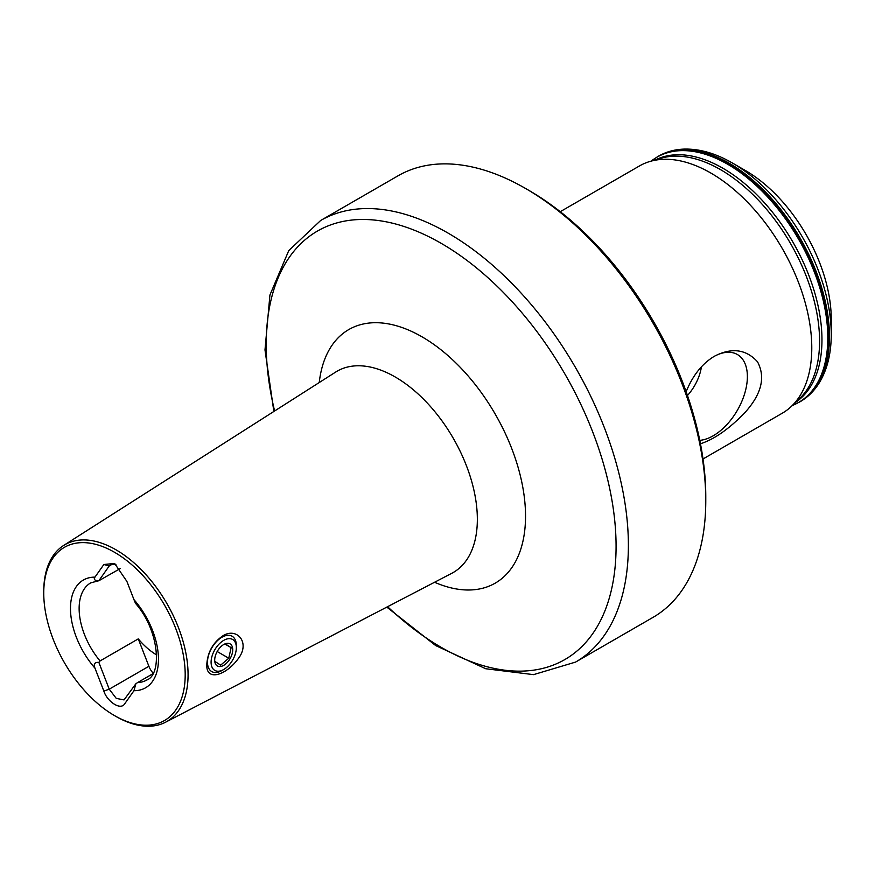 <?xml version="1.0" encoding="UTF-8"?>
<svg xmlns="http://www.w3.org/2000/svg" width="875" height="875" viewBox="0 0 875 875"><rect width="100%" height="100%" fill="white"/><g stroke="black" fill="none" stroke-linecap="round" stroke-linejoin="round"><path stroke-width="1.31" d="M152.862 673.75L137.55 682.598A56.087 32.386 -120 0 0 146.836 679.984C161.995 674.68 159.786 631.291 135.811 603.706M156.636 654.927A56.087 32.386 60 0 1 138.272 638.881L100.045 660.942L98.842 662.375C94.664 662.091 93.373 664.027 94.981 668.194L103.852 691.064C106.684 700.809 120.247 710.861 124.622 703.927L133.963 690.703L135.866 683.758L137.55 682.598M120.356 568.509L98.842 580.738L109.233 565.939L110.731 564.561L115.905 564.386M135.866 602.12C136.216 604.625 135.581 603.805 133.963 599.627L126.886 581.394L114.603 563.445L103.852 564.506L94.981 577.128C93.373 579.425 94.653 580.628 98.842 580.738L90.748 582.837A56.087 32.386 -120 0 0 100.045 660.942M185.194 674.745A100.013 57.739 -120 0 0 114.472 552.256A100.013 57.739 -120 0 0 43.75 593.086A100.013 57.739 -120 0 0 114.472 715.575A100.013 57.739 -120 0 0 185.194 674.745M114.472 715.575L115.916 716.406A102.058 58.92 -120 0 0 165.627 722.181A102.058 58.92 -120 0 0 188.07 674.745A102.058 58.92 -120 0 0 142.68 571.156A102.058 58.92 -120 0 0 63.612 545.475A102.058 58.92 -120 0 0 43.75 591.413L43.75 593.086M237.978 659.017C226.002 675.303 206.15 681.844 206.773 664.694C207.572 652.4 212.844 642.852 222.578 636.027C236.556 626.653 251.081 642.545 237.978 659.017M138.272 638.881L148.892 666.28A13.256 7.656 -120 0 0 153.169 673.203M98.842 662.375L109.233 689.183L116.266 698.392L124.031 699.912L135.866 683.758M560.241 211.695L639.439 165.966A142.767 82.425 60 0 1 650.07 161.427A142.767 82.425 60 0 1 710.828 173.042A142.767 82.425 60 0 1 801.172 289.756A142.767 82.425 60 0 1 791.459 406.317A142.767 82.425 60 0 1 782.206 413.252L703.008 458.981M686.142 391.727C692.727 375.517 702.089 363.716 714.241 356.333C731.598 347.331 746.014 349.147 757.498 361.78C765.767 377.278 761.523 394.286 744.745 412.792C729.017 429.002 714.252 439.327 700.459 443.767M273.853 411.469L264.994 349.934L269.927 295.017L288.75 250.622L320.633 220.5L398.027 175.809A254.953 147.197 60 0 1 525.503 188.442L529.102 190.52A249.845 144.255 60 0 1 529.112 190.52A249.845 144.255 60 0 1 705.775 496.53L705.775 500.686A254.953 147.197 60 0 1 652.98 617.4L575.586 662.08L533.553 674.636L485.691 668.741L435.662 645.553L386.805 607.108M529.112 190.52L525.503 188.442A254.953 147.197 60 0 1 705.775 500.686M658.044 156.406A141.75 81.845 60 0 1 658.35 156.231C666.137 151.758 674.8 149.384 684.337 149.089C699.683 148.739 715.663 153.366 732.288 162.947L745.434 170.537A121.352 70.066 60 0 1 831.25 319.167L831.25 334.359C831.239 353.577 827.236 369.742 819.241 382.878C814.22 390.95 807.844 397.239 800.1 401.745A141.75 81.845 60 0 1 799.794 401.931M699.781 440.344A48.289 27.88 120 0 0 743.203 397.939A48.289 27.88 120 0 0 732.375 352.636A48.289 27.88 120 0 0 713.737 356.628M687.466 395.5A34.672 20.016 120 0 0 701.422 366.789M223.716 669.506L221.911 670.545A20.398 11.78 -60 0 1 211.717 671.562A20.398 11.78 -60 0 1 208.031 657.387A20.398 11.78 -60 0 1 218.564 639.636A20.398 11.78 -60 0 1 232.116 636.234A20.398 11.78 -60 0 1 236.338 645.575L236.338 647.653A17.85 10.303 -60 0 1 223.716 669.506A17.85 10.303 -60 0 1 211.181 663.884A17.85 10.303 -60 0 1 220.784 642.458A17.85 10.303 -60 0 1 236.338 647.653M221.616 646.023A12.742 7.361 -60 0 1 223.716 644.525A12.742 7.361 -60 0 1 232.641 651.284A12.742 7.361 -60 0 1 221.145 666.4A12.742 7.361 -60 0 1 214.703 660.144A12.742 7.361 -60 0 1 221.616 646.023M225.4 643.956L231.131 647.631L228.758 658.219L220.664 665.131L214.933 661.456M225.017 644.098L231.131 647.631M217.186 651.536L228.758 658.219M133.963 690.703A62.213 35.919 -120 0 0 158.463 659.312A62.213 35.919 -120 0 0 133.963 599.627M94.981 577.128A62.213 35.919 -120 0 0 70.481 608.519A62.213 35.919 -120 0 0 94.981 668.194M165.627 722.181L451.784 573.3A116.2 67.091 -120 0 0 453.283 438.298A116.2 67.091 -120 0 0 335.628 372.094L63.612 545.475M387.592 606.692A247.395 142.833 -120 0 0 616.077 546.306A247.395 142.833 -120 0 0 441.142 243.316A247.395 142.833 -120 0 0 266.208 344.312A247.395 142.833 -120 0 0 274.608 410.988M319.244 382.539A146.409 84.525 60 0 1 426.202 339.336A146.409 84.525 60 0 1 525.448 511.241A146.409 84.525 60 0 1 434.558 582.258M148.892 666.28L109.233 689.183L103.852 691.064M112.711 563.938L109.233 565.939L103.852 564.506M745.434 170.537L732.288 162.947A139.956 80.806 60 0 1 831.25 334.359M799.477 402.106A141.75 81.845 60 0 0 821.209 288.52A141.75 81.845 60 0 0 728.602 163.603A141.75 81.845 60 0 0 657.727 156.581L658.35 156.231A141.75 81.845 60 0 1 729.225 163.242A141.75 81.845 60 0 1 821.833 288.159A141.75 81.845 60 0 1 800.1 401.745L792.236 405.562M651.175 161.109A141.608 81.758 60 0 1 727.672 164.259A141.608 81.758 60 0 1 821.702 294.448A141.608 81.758 60 0 1 792.291 405.519M655.681 159.786A140.109 80.894 60 0 1 722.892 168.241A140.109 80.894 60 0 1 813.652 289.166A140.109 80.894 60 0 1 795.681 402.27M650.07 161.427L660.931 158.255A140.066 80.872 60 0 1 720.53 169.641A140.066 80.872 60 0 1 809.167 284.145A140.066 80.872 60 0 1 799.63 398.497L791.459 406.317M320.633 220.5A254.953 147.197 60 0 1 448.109 233.122A254.953 147.197 60 0 1 628.381 545.377A254.953 147.197 60 0 1 575.586 662.08M657.727 156.581L651.109 161.131"/></g></svg>

